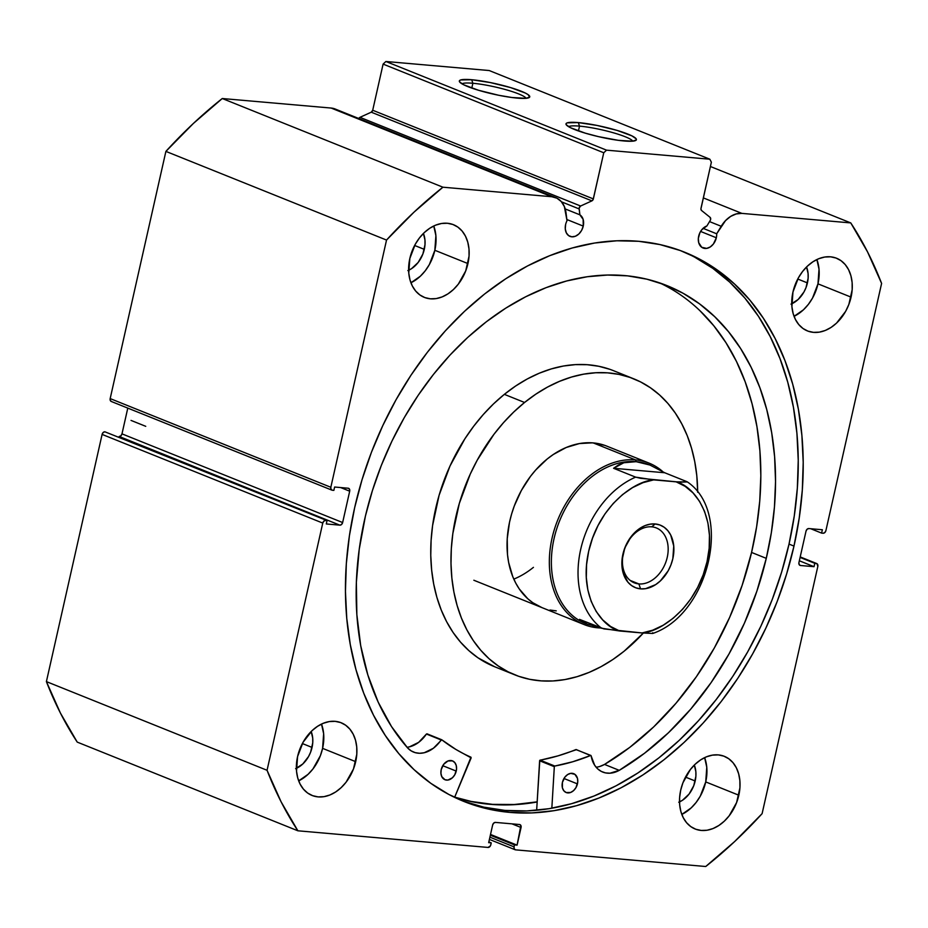 <?xml version="1.0" encoding="UTF-8"?>
<svg xmlns="http://www.w3.org/2000/svg" width="928" height="928" viewBox="0 0 928 928"><rect width="100%" height="100%" fill="white"/><g stroke="black" fill="none" stroke-linecap="round" stroke-linejoin="round"><path stroke-width="1.39" d="M710.628 219.472A2.32 1.694 -68.1 0 1 710.245 220.4L706.904 225.945L701.754 229.773L699.863 232.8L698.332 238.473L698.726 242.718L701.73 247.289L706.684 248.391L710.245 246.964L713.4 244.006L716.323 237.765A11.89 8.677 -68.1 0 1 703.064 248.02A11.89 8.677 -68.1 0 1 698.668 236.222A11.89 8.677 -68.1 0 1 706.904 225.945L710.245 220.4A2.32 1.694 -68.1 0 0 710.628 219.472L710.082 217.349A2.32 1.694 -68.1 0 1 710.628 219.472M700.594 231.443L716.323 237.765L700.594 231.443M111.708 401.58L110.362 400.618L110.177 398.588L165.892 151.392L386.535 240.062L330.832 487.27A2.9 2.123 -68.1 0 0 331.899 490.146A2.9 2.123 -68.1 0 0 332.352 490.251L333.86 490.39L334.614 487.026L348.174 488.221A2.9 2.123 -68.1 0 1 348.626 488.325A2.9 2.123 -68.1 0 1 349.694 491.202L340.622 487.548L349.694 491.202L342.641 522.545A2.9 2.123 -68.1 0 1 339.857 525.155L119.202 436.473L339.857 525.155L326.296 523.96L327.05 520.608L325.542 520.469A2.9 2.123 -68.1 0 0 322.758 523.079L102.103 434.408L103.182 432.483L104.887 431.798A2.9 2.123 111.9 0 0 102.103 434.408L46.4 681.604L267.055 770.286L46.4 681.604L102.103 434.408L322.758 523.079L267.055 770.286A432.146 315.532 -68.1 0 0 297.876 830.792L77.233 742.11L60.459 713.133L46.4 681.604A432.146 315.532 111.9 0 0 77.233 742.11L297.876 830.792L488.035 847.438A2.9 2.123 -68.1 0 0 490.808 844.828L491.248 842.879L488.673 842.647L492.64 825.015A2.9 2.123 -68.1 0 1 495.424 822.405L519.529 824.516A2.9 2.123 -68.1 0 1 519.982 824.632A2.9 2.123 -68.1 0 1 521.06 827.509L511.978 823.855L521.06 827.509L517.082 845.141L514.495 844.909L514.054 846.87A2.9 2.123 -68.1 0 0 515.133 849.746A2.9 2.123 -68.1 0 0 515.585 849.851L705.732 866.508A432.146 315.532 -68.1 0 0 762.108 813.647L817.823 566.44A2.9 2.123 -68.1 0 0 816.744 563.563A2.9 2.123 -68.1 0 0 816.292 563.458L800.191 556.986L816.292 563.458L814.796 563.319L814.03 566.683L800.47 565.5A2.9 2.123 -68.1 0 1 800.017 565.384A2.9 2.123 -68.1 0 1 798.95 562.507L806.014 531.164A2.9 2.123 -68.1 0 1 808.798 528.554L822.359 529.749L821.605 533.101L823.113 533.24A2.9 2.123 -68.1 0 0 825.897 530.63L881.6 283.423A432.146 315.532 -68.1 0 0 850.767 222.917L710.407 166.506L850.767 222.917L741.878 213.382A25.903 18.908 -68.1 0 0 721.207 226.281L709.526 221.595L721.207 226.281L716.671 233.798L703.088 228.334L716.671 233.798A11.89 8.677 -68.1 0 1 716.323 237.765A11.89 8.677 111.9 0 0 716.671 233.798L725.51 220.632L730.661 216.386L736.275 213.916L741.878 213.382L850.767 222.917L867.541 251.894L881.6 283.423L825.897 530.63L824.818 532.544L823.113 533.24L821.605 533.101L822.359 529.749L808.798 528.554L807.093 529.238L806.014 531.164L798.95 562.507L799.136 564.537L800.47 565.5L814.03 566.683L814.796 563.319L817.069 563.737L817.823 566.44L762.108 813.647L734.663 841.534L705.732 866.508L515.585 849.851L514.24 848.9L514.054 846.87L514.495 844.909L517.082 845.141L520.875 825.479L519.529 824.516L495.424 822.405L493.719 823.101L492.64 825.015L488.673 842.647L491.248 842.879L490.413 845.895L488.035 847.438L297.876 830.792L281.103 801.815L267.055 770.286L322.758 523.079L323.837 521.165L325.542 520.469L327.05 520.608L326.296 523.96L339.857 525.155L341.562 524.471L342.641 522.545L349.694 491.202L349.508 489.172L348.174 488.221L334.614 487.026L333.86 490.39L332.352 490.251L331.018 489.3L330.832 487.27L386.535 240.062L413.981 212.176L442.923 187.201L551.812 196.736L556.962 198.209L561.254 201.55L564.352 206.515L567.02 220.69A11.89 8.677 111.9 0 0 565.604 224.564L565.28 229.007L566.358 232.905L568.655 235.642L571.845 236.802L575.418 236.234L578.84 233.995L581.589 230.446L583.248 226.107A11.89 8.677 -68.1 0 1 569.989 236.373A11.89 8.677 -68.1 0 1 565.604 224.564A11.89 8.677 -68.1 0 1 567.02 220.69L565.987 212.686A25.903 18.908 -68.1 0 0 555.837 197.699L335.194 109.017A25.903 18.908 111.9 0 0 331.168 108.054L336.319 109.527M566.869 219.518L583.248 226.107L566.869 219.518M579.872 214.82A11.89 8.677 -68.1 0 1 583.248 226.107L583.144 219.391L579.872 214.82L579.142 208.058L580.615 206.016L591.902 200.866L593.143 199.543L603.757 152.772L606.541 150.162L709.85 159.222L711.37 162.203L700.907 208.974L701.51 210.459L710.082 217.349L701.51 210.459A2.32 1.694 -68.1 0 1 700.976 208.348L711.37 162.203L709.85 159.222L489.207 70.54L385.886 61.492L489.207 70.54L709.85 159.222L606.541 150.162L603.757 152.772L383.102 64.102L385.886 61.492L606.541 150.162L385.886 61.492L383.102 64.102L372.708 110.246L383.102 64.102L603.757 152.772L593.352 198.917A2.32 1.694 -68.1 0 1 591.902 200.866L580.615 206.016L359.971 117.334L371.258 112.184L372.708 110.246L593.352 198.917L372.708 110.246A2.32 1.694 111.9 0 1 371.258 112.184L591.902 200.866L371.258 112.184L359.971 117.334A2.32 1.694 111.9 0 0 358.8 118.506L359.971 117.334L580.615 206.016A2.32 1.694 -68.1 0 0 579.118 208.916L579.872 214.82L565.198 208.928L579.872 214.82M579.524 126.127A33.199 4.907 12.7 0 0 568.632 126.695A33.199 4.907 -167.3 0 1 579.524 126.127L578.434 130.941L579.524 126.127A33.199 4.907 -167.3 0 1 612.596 132.565A33.199 4.907 -167.3 0 1 632.792 141.16A33.199 4.907 12.7 0 0 612.596 132.565A33.199 4.907 12.7 0 0 579.524 126.127L578.306 122.589L579.524 126.127M624.08 140.975A36.099 5.336 -167.3 0 1 588.34 134.05A36.099 5.336 -167.3 0 1 566.208 124.712A36.099 5.336 -167.3 0 1 578.306 122.589L597.052 125.442L617.19 130.43L631.933 135.882L636.179 138.84L636.318 139.942L632.583 141.184L618.408 140.348L598.432 136.625L585.208 133.133L570.453 127.693L566.208 124.723L566.068 123.621L567.286 122.832L578.306 122.589A36.099 5.336 -167.3 0 1 618.814 130.929A36.099 5.336 -167.3 0 1 635.831 140.406A36.099 5.336 -167.3 0 1 624.08 140.975M472.874 83.265A33.199 4.907 12.7 0 0 461.982 83.845A33.199 4.907 -167.3 0 1 472.874 83.265L471.784 88.09L472.874 83.265A33.199 4.907 -167.3 0 1 505.946 89.703A33.199 4.907 -167.3 0 1 526.141 98.298A33.199 4.907 12.7 0 0 505.946 89.703A33.199 4.907 12.7 0 0 472.874 83.265L471.668 79.727L472.874 83.265M517.43 98.124A36.099 5.336 -167.3 0 1 481.69 91.188A36.099 5.336 -167.3 0 1 459.557 81.85A36.099 5.336 -167.3 0 1 471.668 79.727L490.402 82.58L510.539 87.568L525.283 93.02L528.055 94.61L529.668 97.08L525.944 98.322L511.769 97.486L498.696 95.271L478.558 90.271L463.814 84.831L459.557 81.861L459.43 80.759L460.636 79.97L471.668 79.727A36.099 5.336 -167.3 0 1 512.163 88.067A36.099 5.336 -167.3 0 1 529.192 97.544A36.099 5.336 -167.3 0 1 517.43 98.124M461.483 800.458A295.974 216.108 111.9 0 0 789.02 544.098L793.985 546.093A295.974 216.108 -68.1 0 1 463.954 801.479A295.974 216.108 -68.1 0 1 354.67 507.616L349.415 535.7L346.33 563.69L345.448 591.333L346.759 618.361L350.274 644.496L355.934 669.506L363.706 693.135L373.497 715.175L385.236 735.394L398.785 753.594L414.027 769.625L430.812 783.313L448.978 794.53L468.35 803.172L488.754 809.146L509.971 812.418L531.814 812.928L554.062 810.678L576.508 805.701L598.931 798.034L621.11 787.768L642.849 774.973L663.926 759.8L684.145 742.377L703.296 722.877L721.207 701.498L737.714 678.438L752.631 653.904L765.844 628.163L777.212 601.437L786.619 573.991L793.985 546.093L799.228 518.01L802.314 490.019L803.207 462.376L801.885 435.348L798.382 409.213L792.721 384.204L784.949 360.574L775.147 338.534L763.419 318.316L749.87 300.115L734.628 284.084L717.843 270.396L699.666 259.179L680.294 250.537L659.901 244.563L638.673 241.292L616.842 240.781L594.593 243.032L572.147 248.008L549.724 255.676L527.533 265.942L505.795 278.736L484.718 293.909L464.51 311.332L445.359 330.832L427.437 352.211L410.942 375.272L396.012 399.806L382.812 425.558L371.444 452.272L362.036 479.718L354.67 507.616A295.974 216.108 -68.1 0 1 684.69 252.23A295.974 216.108 -68.1 0 1 793.985 546.093L789.02 544.098A295.974 216.108 111.9 0 0 682.208 251.256M681.813 814.413A39.15 28.594 111.9 0 0 705.732 781.921L738.827 795.215A39.15 28.594 -68.1 0 1 695.165 829.006A39.15 28.594 -68.1 0 1 680.711 790.134L679.609 797.546L679.667 804.785L680.874 811.548L683.205 817.591L686.546 822.672L690.78 826.604L695.745 829.226L701.255 830.456L707.09 830.224L713.017 828.553L718.829 825.502L724.292 821.187L729.199 815.782L736.612 802.534L739.929 787.802L739.871 780.564L738.653 773.801L736.333 767.758L732.992 762.677L728.758 758.744L723.782 756.123L718.284 754.893L712.449 755.125L706.51 756.796L700.698 759.846L695.246 764.162L690.339 769.567L682.927 782.803L680.711 790.134A39.15 28.594 -68.1 0 1 724.374 756.343A39.15 28.594 -68.1 0 1 738.827 795.215L705.732 781.921L706.776 767.27L704.63 757.631A39.15 28.594 111.9 0 1 705.732 781.921L700.257 796.178L696.104 802.476L691.198 807.882L681.813 814.413M298.677 780.866A39.15 28.594 111.9 0 0 322.596 748.362L355.691 761.668A39.15 28.594 -68.1 0 1 312.028 795.447A39.15 28.594 -68.1 0 1 297.575 756.575L296.531 771.226L297.749 777.989L300.069 784.032L303.41 789.113L307.644 793.046L312.62 795.667L318.118 796.897L323.953 796.665L329.892 794.994L335.704 791.944L341.156 787.628L346.063 782.223L353.475 768.987L356.793 754.244L356.735 747.017L355.528 740.242L353.197 734.21L349.856 729.118L345.622 725.197L340.657 722.564L335.147 721.346L329.312 721.566L323.385 723.248L317.573 726.299L312.11 730.603L303.05 742.307L297.575 756.575A39.15 28.594 -68.1 0 1 341.237 722.784A39.15 28.594 -68.1 0 1 355.691 761.668L322.596 748.362L323.64 733.712L321.494 724.072A39.15 28.594 111.9 0 1 322.596 748.362L320.38 755.682L312.968 768.918L308.061 774.323L298.677 780.866M794.055 316.332A39.15 28.594 111.9 0 0 817.974 283.84L851.069 297.134A39.15 28.594 -68.1 0 1 807.418 330.925A39.15 28.594 -68.1 0 1 792.953 292.042L791.909 306.692L793.127 313.467L795.447 319.499L798.799 324.591L803.033 328.524L807.998 331.145L813.508 332.363L819.331 332.143L825.27 330.461L831.082 327.41L836.546 323.106L845.605 311.402L848.853 304.454L852.171 289.722L852.124 282.483L850.906 275.72L848.586 269.677L845.234 264.596L841 260.664L836.035 258.042L830.525 256.812L824.702 257.044L818.763 258.715L812.951 261.766L807.488 266.081L802.581 271.486L798.428 277.785L792.953 292.042A39.15 28.594 -68.1 0 1 836.615 258.262A39.15 28.594 -68.1 0 1 851.069 297.134L817.974 283.84L819.018 269.19L816.884 259.55A39.15 28.594 111.9 0 1 817.974 283.84L812.51 298.097L808.346 304.396L803.451 309.801L794.055 316.332M410.918 282.773A39.15 28.594 111.9 0 0 434.838 250.282L467.944 263.575A39.15 28.594 -68.1 0 1 424.282 297.366A39.15 28.594 -68.1 0 1 409.828 258.494L408.772 273.145L409.99 279.908L412.31 285.952L415.663 291.032L419.897 294.965L424.862 297.586L430.372 298.816L436.206 298.584L442.134 296.914L447.946 293.863L453.409 289.548L458.316 284.142L465.717 270.906L469.046 256.163L468.988 248.936L467.77 242.162L465.45 236.118L462.109 231.037L457.864 227.105L452.899 224.483L447.4 223.265L441.566 223.486L435.626 225.156L429.815 228.207L424.351 232.522L419.456 237.928L415.292 244.226L409.828 258.494A39.15 28.594 -68.1 0 1 453.479 224.704A39.15 28.594 -68.1 0 1 467.944 263.575L434.838 250.282L435.893 235.631L433.747 225.991A39.15 28.594 111.9 0 1 434.838 250.282L429.374 264.538L425.21 270.837L420.314 276.242L410.918 282.773M407.856 270.582L411.556 268.644L418.168 262.45L422.878 254.017L425.001 244.632L424.966 240.027L423.423 233.427A24.94 18.212 -68.1 0 1 424.293 249.354L414.619 245.468L424.293 249.354A24.94 18.212 -68.1 0 1 408.61 270.268M790.992 304.14L798.173 299.454L803.95 291.995L806.014 287.576L808.137 278.18L808.091 273.574L806.548 266.986A24.94 18.212 -68.1 0 1 807.43 282.912L797.755 279.026L807.43 282.912A24.94 18.212 -68.1 0 1 791.746 303.816M295.614 768.674L302.795 763.976L308.56 756.529L310.636 752.098L312.748 742.713L312.713 738.108L311.17 731.508A24.94 18.212 -68.1 0 1 312.052 747.434L302.377 743.548L312.052 747.434A24.94 18.212 -68.1 0 1 296.368 768.349M678.739 802.221L682.451 800.284L689.052 794.09L693.773 785.656L695.884 776.272L695.849 771.667L694.306 765.066A24.94 18.212 -68.1 0 1 695.176 780.993L685.514 777.107L695.176 780.993A24.94 18.212 -68.1 0 1 679.505 801.908M104.887 431.798L327.05 520.608L104.887 431.798M119.202 436.473L120.907 435.789L121.986 433.863L127.786 408.111L121.986 433.863L342.641 522.545L121.986 433.863A2.9 2.123 111.9 0 1 119.202 436.473M331.899 490.146L111.256 401.464A2.9 2.123 111.9 0 1 110.177 398.588L330.832 487.27L110.177 398.588L165.892 151.392L193.337 123.494L222.268 98.519L331.168 108.054L551.812 196.736L442.923 187.201L222.268 98.519L331.168 108.054L551.812 196.736A25.903 18.908 -68.1 0 1 555.837 197.699M741.878 213.382L703.331 197.896L741.878 213.382M814.796 563.319L800.098 557.415L814.796 563.319M814.03 566.683L799.344 560.779L814.03 566.683M800.47 565.5L799.623 565.152L800.47 565.5M821.605 533.101L810.712 528.728L821.605 533.101M491.248 842.879L488.836 841.905L491.248 842.879M517.082 845.141L490.518 834.458L517.082 845.141M514.495 844.909L490.344 835.2L514.495 844.909M514.054 846.87L489.903 837.16L514.054 846.87M463.385 801.177L483.79 807.151L505.006 810.422L526.849 810.933L549.098 808.682L571.544 803.706L593.966 796.038L616.146 785.772L637.884 772.978L658.961 757.805L679.18 740.382L698.332 720.882L716.242 699.503L732.749 676.442L747.666 651.908L760.879 626.168L772.247 599.442L781.654 571.996L789.02 544.098L794.264 516.014L797.349 488.024L798.242 460.381L796.92 433.353L793.417 407.218L787.756 382.208L779.984 358.579L770.182 336.539L758.454 316.32L744.906 298.12L729.663 282.089L712.878 268.401L694.701 257.184M537.15 801.989L511.583 804.796L489.74 804.286L468.524 801.026L454.65 797.28A295.974 216.108 -68.1 0 0 537.15 801.989M222.268 98.519A432.146 315.532 111.9 0 0 165.892 151.392L386.535 240.062A432.146 315.532 -68.1 0 1 442.923 187.201L222.268 98.519M561.51 201.84L579.118 208.916L561.51 201.84M651.734 526.837A29.58 21.599 111.9 0 0 623.349 553.459A29.58 21.599 111.9 0 0 638.87 583.921L640.564 588.874A33.64 24.569 -68.1 0 1 622.908 554.225A33.64 24.569 -68.1 0 1 655.191 523.96L651.734 526.837A29.58 21.599 -68.1 0 1 656.328 527.928A29.58 21.599 -68.1 0 1 666.42 560.396A29.58 21.599 -68.1 0 1 638.87 583.921A29.58 21.599 -68.1 0 1 634.265 582.83A29.58 21.599 -68.1 0 1 624.173 550.362A29.58 21.599 -68.1 0 1 651.734 526.837L655.191 523.96L650.18 524.158L645.076 525.584L640.088 528.206L631.179 536.558L624.811 547.938L621.957 560.605L622.004 566.811L623.048 572.634L627.92 582.192L631.562 585.568L635.831 587.818L640.564 588.874L645.575 588.677L655.667 584.617L660.353 580.916L668.148 570.859L670.932 564.897L672.846 558.598L673.74 546.012L670.7 535.004L667.824 530.642L664.193 527.266L659.924 525.004L655.191 523.96A33.64 24.569 -68.1 0 1 672.846 558.598A33.64 24.569 -68.1 0 1 640.564 588.874L638.87 583.921L630.193 580.429L638.87 583.921A29.58 21.599 111.9 0 0 667.255 557.299A29.58 21.599 111.9 0 0 651.734 526.837M586.345 623.894A85.562 62.466 -68.1 0 1 556.29 530.213A85.562 62.466 -68.1 0 1 636.144 461.668L635.529 459.905A87.012 63.533 111.9 0 0 552.044 538.194A87.012 63.533 111.9 0 0 597.702 627.804A87.012 63.533 111.9 0 0 600.915 627.978A87.012 63.533 -68.1 0 1 597.702 627.804L598.595 627.05L597.702 627.804A87.012 63.533 -68.1 0 1 584.164 624.579A87.012 63.533 -68.1 0 1 554.492 529.088A87.012 63.533 -68.1 0 1 635.529 459.905L593.247 442.911L635.529 459.905A87.012 63.533 -68.1 0 1 649.066 463.118A87.012 63.533 -68.1 0 1 662.395 471.273A87.012 63.533 111.9 0 0 635.529 459.905L636.144 461.668A85.562 62.466 -68.1 0 1 650.029 465.079M649.971 465.056L636.144 461.668L629.764 461.657L623.836 462.759L618.419 464.974L613.582 468.28L664.738 472.758L649.971 465.056L664.738 472.758L686.801 481.62L664.738 472.758L613.582 468.28L623.836 462.759L636.144 461.668L649.438 464.835A85.562 62.466 111.9 0 0 636.144 461.668A85.562 62.466 111.9 0 0 556.44 529.702A85.562 62.466 111.9 0 0 585.626 623.604L579.524 619.382L601.588 628.244A85.562 62.466 -68.1 0 1 580.696 549.376A85.562 62.466 -68.1 0 1 635.645 477.143L613.582 468.28L635.645 477.143L640.598 478.314L680.027 482.166L687.358 481.934L676.141 481.841L685.131 486.33L693.007 492.896L699.561 501.352L704.572 511.432L707.902 522.858L709.444 535.27L709.166 548.32L707.066 561.602L703.215 574.734L697.717 587.32L690.745 598.978L682.498 609.394L673.218 618.222L663.195 625.228L652.709 630.182L642.083 632.954L652.512 633.453L653.324 633.244L652.755 632.734M592.748 625.866L597.574 626.632L587.424 624.324L579.524 619.382L603.977 628.917L642.083 632.954L619.614 630.982L610.624 626.493L602.736 619.927L596.194 611.482L591.182 601.39L587.853 589.976L586.31 577.552L586.589 564.514L588.688 551.232L592.54 538.101L598.038 525.515L605.01 513.845L613.257 503.44L622.537 494.601L632.56 487.606L643.046 482.653L653.66 479.88L676.141 481.841C693.668 485.924 717.437 516.119 707.066 561.602C696.94 607.098 660.736 632.038 642.083 632.954L652.512 633.453M601.588 628.244L619.614 630.982C602.086 626.91 578.306 596.704 588.688 551.232C598.815 505.737 635.007 480.785 653.66 479.88L635.645 477.143A85.562 62.466 111.9 0 0 580.696 549.376A85.562 62.466 111.9 0 0 601.588 628.244M131.034 420.407L145.742 426.323L131.034 420.407M576.392 749.754L575.94 749.569A252.323 184.243 111.9 0 1 540.096 760.136L554.805 766.041L572.738 761.76L590.649 755.485A252.323 184.243 -68.1 0 1 554.805 766.041L554.341 766.551L554.805 766.041L540.096 760.136L539.632 760.635L554.341 766.551L551.835 808.218L554.318 766.679L539.609 760.763L554.341 766.551L539.632 760.635L536.651 810.272L539.806 760.299L558.03 755.856L576.369 749.708M577.436 783.893A10.15 7.412 -68.1 0 1 566.15 792.524A10.15 7.412 -68.1 0 1 562.438 782.316L562.414 787.884L563.853 790.795L566.208 792.547L570.674 792.442L573.608 790.586L575.986 787.582L577.75 781.968L577.46 778.325L574.942 774.37L570.732 773.349L567.681 774.532L564.978 777.014L562.438 782.316A10.15 7.412 -68.1 0 1 573.724 773.685A10.15 7.412 -68.1 0 1 577.436 783.893L563.969 778.488L577.436 783.893M456.228 771.098A10.15 7.412 -68.1 0 1 444.941 779.729A10.15 7.412 -68.1 0 1 441.229 769.521L440.916 773.326L441.786 776.666L444.999 779.752L447.922 780.065L452.4 777.792L454.778 774.787L456.541 769.184L456.251 765.53L454.813 762.619L452.458 760.867L447.992 760.972L443.77 764.22L441.229 769.521A10.15 7.412 -68.1 0 1 452.516 760.89A10.15 7.412 -68.1 0 1 456.228 771.098L442.76 765.693L456.228 771.098M766.273 558.354A271.162 197.989 -68.1 0 1 619.254 770.344L644.473 753.292L668.438 732.772L690.745 709.108L711.057 682.683L729.025 653.915L744.372 623.268L756.854 591.24L766.273 558.354L751.564 552.438L766.273 558.354L771.354 532.637L774.451 506.955L775.541 481.574L774.613 456.727L771.678 432.657L766.748 409.584L759.893 387.753L751.17 367.349L740.66 348.592L728.468 331.644L714.711 316.68L699.515 303.839L683.043 293.236L665.434 284.989L646.862 279.177L627.514 275.848L607.573 275.036L587.227 276.741L566.672 280.964L546.116 287.645L525.747 296.74L505.772 308.142L486.365 321.749L467.724 337.432L450.034 355.041L433.457 374.413L418.157 395.34L404.272 417.635L391.952 441.09L381.304 465.462L372.43 490.529L365.423 516.049A271.162 197.989 -68.1 0 1 666.965 285.604A271.162 197.989 -68.1 0 1 766.273 558.354M599.917 766.424L604.534 764.428A271.162 197.989 111.9 0 0 751.564 552.438A271.162 197.989 111.9 0 0 659.518 282.843M471.146 757.898L454.616 797.372L470.983 757.202A252.323 184.243 -68.1 0 1 441.74 739.767L455.88 749.43L471.146 757.898M409.526 746.82L418.667 742.354L426.428 734.048L441.136 739.952A29.974 21.889 -68.1 0 1 413.621 752.109A29.974 21.889 -68.1 0 1 407.694 748.014A271.162 197.989 -68.1 0 1 365.423 516.049L359.229 549.283L356.364 582.32L356.851 614.638L360.702 645.702L367.859 675.027L378.183 702.136L391.535 726.601L407.682 748.014L411.162 750.868L415.199 752.643L419.618 753.281L424.247 752.736L433.376 748.27L441.74 739.767L426.961 733.804M590.916 755.473L575.94 749.569L590.962 755.496L594.686 765.298L597.678 768.86L601.321 771.423L605.474 772.896L609.974 773.198L619.243 770.344A29.974 21.889 -68.1 0 1 602.713 772.061A29.974 21.889 -68.1 0 1 591.136 755.786L576.207 749.557M596.124 767.224A29.974 21.889 111.9 0 0 604.534 764.428L629.764 747.388L653.73 726.868L676.036 703.192L696.348 676.767L714.316 647.999L729.663 617.364L742.145 585.336L751.564 552.438L756.633 526.721L759.742 501.05L760.832 475.658L759.904 450.811L756.958 426.741L752.04 403.68L745.184 381.837L736.461 361.444L725.951 342.676L713.76 325.728L700.002 310.764M441.589 739.697L427.031 733.851M407.021 747.26A29.974 21.889 111.9 0 0 426.428 734.048L441.67 739.72M604.534 764.428L619.243 770.344L604.534 764.428M604.708 445.347L592.4 442.842L579.42 443.561L566.231 447.493L553.355 454.465L547.184 459.012A87.012 63.533 -68.1 0 1 606.773 446.124L649.066 463.118M514.843 674.865A159.512 116.476 -68.1 0 0 624.08 651.236L643.336 633.058A159.512 116.476 -68.1 0 1 624.08 651.236L612.782 659.576L601.1 666.64L589.176 672.359L577.1 676.674L564.99 679.551L552.984 680.955L541.175 680.874L529.691 679.319L518.636 676.28L508.115 671.814L498.232 665.944L489.079 658.741L480.75 650.261L473.315 640.598L466.865 629.845L461.448 618.094L457.11 605.462L453.908 592.076L451.866 578.063L450.996 563.551L451.321 548.692L452.829 533.612L459.325 503.417L470.241 474.127L477.236 460.172L493.94 434.316L503.498 422.669L513.741 412.02L524.564 402.474L504.345 394.354A159.512 116.476 111.9 0 0 430.859 545.386A159.512 116.476 111.9 0 0 494.612 666.733L514.843 674.865A159.512 116.476 -68.1 0 1 451.089 553.517A159.512 116.476 -68.1 0 1 524.564 402.474A159.512 116.476 -68.1 0 1 633.812 378.844A159.512 116.476 -68.1 0 1 697.682 492.281L696.789 475.646L694.747 461.634L691.534 448.247L687.207 435.615L681.79 423.864L675.329 413.111L667.905 403.448L659.576 394.968L650.424 387.765L640.54 381.895L630.019 377.429L618.964 374.39L607.469 372.836L595.672 372.754L583.654 374.158L571.555 377.035L559.48 381.35L547.543 387.069L535.874 394.133L524.564 402.474L504.345 394.354L493.522 403.889L483.279 414.538L473.721 426.196L464.928 438.735L450.01 465.995L439.095 495.297L432.599 525.492L431.091 540.56L430.766 555.42L431.636 569.931L433.678 583.944L436.879 597.33L441.218 609.963L446.635 621.714L453.096 632.478L460.52 642.141L468.849 650.609L478.001 657.824L494.728 666.78M537.15 801.85A295.835 216.004 -68.1 0 1 454.708 797.152L471.32 801.467L492.617 804.367L514.518 804.518L537.15 801.85M609.789 369.298L598.734 366.27L587.25 364.704L575.441 364.623L563.435 366.026L551.325 368.903L539.249 373.218L527.324 378.937L515.643 386.002L504.345 394.354A159.512 116.476 111.9 0 1 613.582 370.713L633.812 378.844M541.882 607.585A87.012 63.533 -68.1 0 1 507.106 541.395A87.012 63.533 -68.1 0 1 547.184 459.012L535.7 470.02L530.48 476.377L521.362 490.483L514.286 505.98L511.595 514.077L509.507 522.29L507.233 538.762L507.523 554.782L508.637 562.426L512.755 576.624L515.713 583.028L519.228 588.897L527.823 598.792L532.823 602.724L541.94 607.608M549.979 610.021L556.243 610.868M513.81 579.118A87.012 63.533 111.9 0 0 533.426 567.356M489.404 839.411L515.098 849.735M816.744 563.563L800.214 556.916M584.164 624.579L473.848 580.244M687.288 481.876C733.039 512.407 709.166 613.814 653.184 633.314"/></g></svg>
